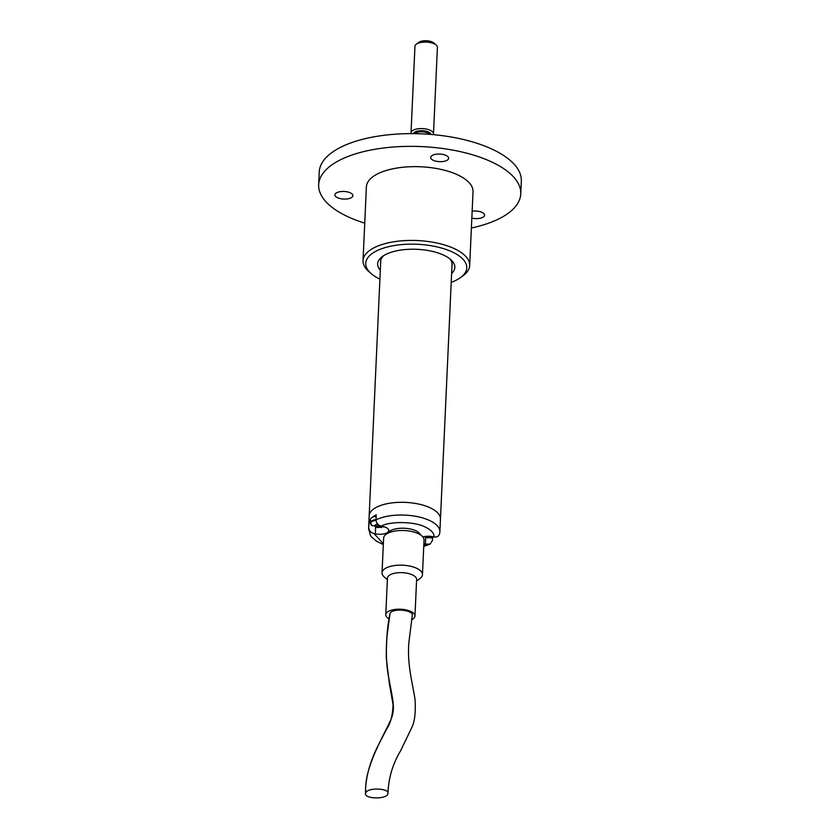 <?xml version="1.0" encoding="UTF-8"?>
<svg xmlns="http://www.w3.org/2000/svg" width="840" height="840" viewBox="0 0 840 840"><rect width="100%" height="100%" fill="white"/><g stroke="black" fill="none" stroke-linecap="round" stroke-linejoin="round"><path stroke-width="1.26" d="M431.666 536.508A13.986 8.736 114.5 0 1 431.519 536.592A2.341 0.987 2.6 0 1 431.56 536.75A2.341 0.987 2.6 0 1 431.529 536.928L433.136 537.201L431.235 537.936L429.629 537.663A2.341 0.987 2.6 0 1 428.841 537.642A13.986 8.736 114.5 0 1 427.287 537.8L425.366 536.928A13.986 8.736 -65.5 0 0 426.919 536.77A2.341 0.987 2.6 0 1 426.888 536.539A2.341 0.987 2.6 0 1 426.919 536.434L426.699 536.288M431.235 537.936L430.784 536.393M427.865 536.245L427.287 537.8M428.841 537.642L428.988 536.256M429.597 536.288L429.629 537.663M376.183 516.264A8.988 3.801 -177.4 0 0 370.43 519.53L370.282 522.827A8.988 3.801 2.6 0 1 376.036 519.572M384.709 526.953L372.173 525.704A8.673 3.665 2.6 0 1 372.162 525.693A8.673 3.665 2.6 0 1 376.026 520.317M381.602 526.176A13.986 8.736 114.5 0 1 381.423 526.281A2.341 0.987 2.6 0 1 381.455 526.449A2.341 0.987 2.6 0 1 381.423 526.617L383.04 526.89L379.533 527.363A2.341 0.987 2.6 0 1 378.735 527.331A13.986 8.736 114.5 0 1 377.181 527.499L375.27 526.617A13.986 8.736 -65.5 0 0 376.824 526.46A2.341 0.987 2.6 0 1 376.793 526.229A2.341 0.987 2.6 0 1 376.814 526.124L375.249 524.947L377.139 524.202L378.714 525.378A2.341 0.987 2.6 0 1 379.365 525.399M381.139 527.635L380.646 525.945M378.126 524.99L377.181 527.499M378.735 527.331L378.956 525.378M379.491 525.462L379.533 527.363M422.468 574.665L424.032 539.994A20.233 8.547 -177.4 0 0 414.005 532.067A20.233 8.547 -177.4 0 0 383.618 538.157L382.043 572.827A20.233 8.547 2.6 0 1 412.43 566.727A20.233 8.547 2.6 0 1 422.468 574.665A20.233 8.547 2.6 0 1 419.947 578.54L416.546 581.028M387.356 579.695L384.195 576.923A20.233 8.547 2.6 0 1 382.043 572.827M389.12 618.912A14.606 6.174 2.6 0 1 385.77 614.733L387.429 578.172A14.606 6.174 2.6 0 1 409.374 573.773A14.606 6.174 2.6 0 1 416.619 579.495L414.96 616.056A14.606 6.174 2.6 0 1 411.673 619.721M385.77 614.733A14.606 6.174 2.6 0 1 407.705 610.323A14.606 6.174 2.6 0 1 414.96 616.056M387.692 794.304C385.497 799.575 364.371 798.84 365.505 793.517L365.768 792.666C367.962 787.385 389.088 788.13 387.954 793.443L387.692 794.304M387.954 793.443C388.51 778.061 392.742 763.802 400.659 750.687L411.81 727.503C414.719 721.78 415.8 712.467 415.055 699.562C412.661 683.424 407.096 665.028 408.839 642.663L412.282 615.468C413.753 609.788 391.776 607.866 390.022 613.515L389.865 614.04C387.356 626.241 386.169 640.857 386.295 657.92L389.393 683.802L393.068 704.697C392.69 715.397 390.516 723.566 386.536 729.194L377.465 746.855C369.358 763.34 365.369 778.89 365.505 793.517M433.282 134.652A11.235 4.746 -177.4 0 0 433.482 133.854A11.235 4.746 -177.4 0 0 422.468 128.604A11.235 4.746 -177.4 0 0 411.022 132.836A11.235 4.746 -177.4 0 0 411.149 133.644M433.482 133.854L437.409 47.366A11.235 4.746 -177.4 0 0 436.212 45.098A11.235 4.746 -177.4 0 0 434.081 43.774A11.235 4.746 -177.4 0 0 416.346 44.195A11.235 4.746 -177.4 0 0 414.95 46.347L411.022 132.836M436.212 45.098L433.818 42.987A8.431 3.56 -177.4 0 0 432.222 42A8.431 3.56 -177.4 0 0 418.919 42.315L416.346 44.195M372.393 517.303A35.679 15.078 2.6 0 1 376.257 514.805L376.026 519.897C376.257 523.12 378 525.189 381.266 526.103L382.589 526.375A9.838 4.158 -177.4 0 1 388.773 530.555A9.838 4.158 -177.4 0 1 375.322 533.841L374 533.568C370.745 532.655 368.991 530.586 368.76 527.352A35.679 15.078 2.6 0 0 368.592 528.559L369.169 515.833A35.679 15.078 2.6 0 1 405.489 502.394A35.679 15.078 2.6 0 1 440.454 519.078A35.679 15.078 -177.4 0 0 429.891 507.665A35.679 15.078 -177.4 0 0 391.398 502.971A35.679 15.078 -177.4 0 0 369.169 515.833L380.772 260.127M432.558 537.904L432.443 540.456L430.122 544.058L425.418 544.142A9.838 4.158 2.6 0 1 423.864 543.753M368.76 527.352L368.991 522.27A35.679 15.078 2.6 0 1 370.461 519.278M381.266 526.103C390.201 521.042 415.212 521.556 425.135 527.016C431.277 529.914 434.238 533.232 434.007 536.96C437.283 537.39 439.183 536.067 439.709 533.001M368.991 522.27L370.293 522.533M422.888 536.949A9.838 4.158 2.6 0 1 432.684 536.687L434.007 536.96M420.409 534.807A16.611 7.025 -177.4 0 0 415.674 530.702A16.611 7.025 -177.4 0 0 399.105 528.37A16.611 7.025 -177.4 0 0 387.702 533.316M520.758 193.893L521.336 181.178A101.147 42.745 -177.4 0 0 422.226 133.886A101.147 42.745 -177.4 0 0 319.242 172.001L318.665 184.716A101.147 42.745 2.6 0 1 421.649 146.601A101.147 42.745 2.6 0 1 520.758 193.893A101.147 42.745 2.6 0 1 491.547 222.075A101.147 42.745 2.6 0 1 471.398 227.997M364.739 223.157A101.147 42.745 2.6 0 1 318.665 184.716M472.154 211.155A8.988 3.801 2.6 0 1 484.565 215.208A8.988 3.801 2.6 0 1 471.839 218.117M337.512 192.35A8.988 3.801 2.6 0 1 347.393 191.888A8.988 3.801 2.6 0 1 352.874 195.667A8.988 3.801 2.6 0 1 343.718 199.059A8.988 3.801 2.6 0 1 334.908 194.859A8.988 3.801 2.6 0 1 337.512 192.35M433.272 154.948A8.988 3.801 2.6 0 1 443.153 154.497A8.988 3.801 2.6 0 1 448.634 158.277A8.988 3.801 2.6 0 1 439.488 161.658A8.988 3.801 2.6 0 1 430.679 157.458A8.988 3.801 2.6 0 1 433.272 154.948M469.686 265.503L473.036 191.73A53.382 22.564 -177.4 0 0 420.735 166.772A53.382 22.564 -177.4 0 0 366.387 186.89L363.038 260.652A53.382 22.564 2.6 0 1 378.452 245.784A53.382 22.564 2.6 0 1 437.115 243.054A53.382 22.564 2.6 0 1 469.686 265.503A53.382 22.564 2.6 0 1 463.06 275.73L460.488 277.61A50.579 21.378 2.6 0 1 451.206 282.377M379.911 279.132A50.579 21.378 2.6 0 1 371.102 273.546L368.707 271.446A53.382 22.564 2.6 0 1 363.038 260.652M371.102 273.546A50.579 21.378 2.6 0 1 380.331 249.239A50.579 21.378 2.6 0 1 446.513 249.617A50.579 21.378 2.6 0 1 460.488 277.61M451.605 273.494A38.63 16.328 -177.4 0 0 450.733 259.571A38.63 16.328 -177.4 0 0 416.987 249.312A38.63 16.328 -177.4 0 0 382.452 256.463A38.63 16.328 -177.4 0 0 380.32 270.26M380.656 262.794A35.826 15.141 2.6 0 1 380.572 261.45A35.826 15.141 2.6 0 1 383.849 255.528M449.431 258.51A35.826 15.141 2.6 0 1 452.151 264.705A35.826 15.141 2.6 0 1 451.952 266.038M390.022 613.515L387.051 635.649C385.865 652.155 386.369 665.879 388.542 676.841C392.931 700.665 395.682 708.782 390.737 719.975C383.166 736.743 363.825 768.065 365.768 792.666M429.975 134.369A8.431 3.56 -177.4 0 0 422.32 131.838A8.431 3.56 -177.4 0 0 414.467 133.665M413.312 133.644A8.988 3.801 2.6 0 1 422.373 130.725A8.988 3.801 2.6 0 1 431.13 134.463M376.026 519.897A35.679 15.078 2.6 0 1 429.314 520.38A35.679 15.078 2.6 0 1 439.877 531.793L452.067 263.361M426.741 544.415L423.78 545.57M383.366 543.732L374 533.568M425.712 537.579L425.418 544.142M375.322 533.841L375.617 527.279M435.236 537.086L423.612 536.75M372.173 525.704L370.282 522.827M439.593 533.841L439.877 531.793M368.592 528.559L370.387 535.248L371.731 537.128L376.562 541.264L383.324 544.603M423.749 546.441L430.122 544.058"/></g></svg>
